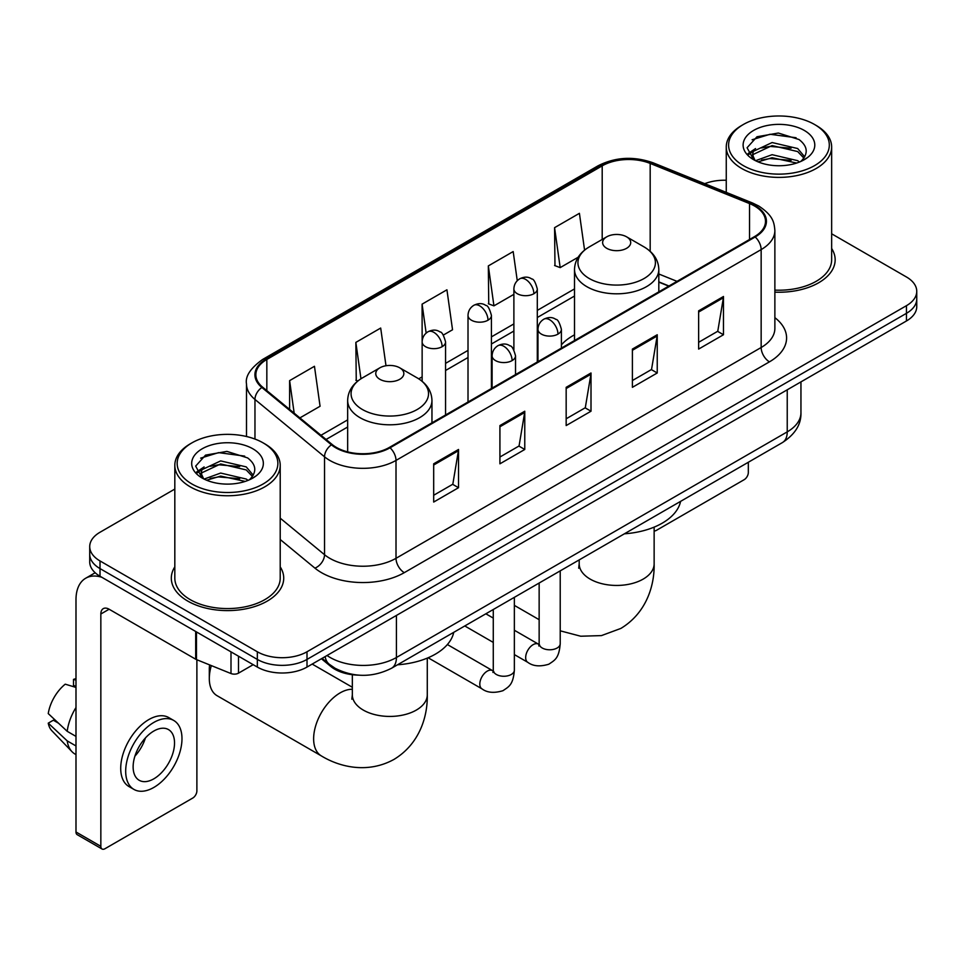 <?xml version="1.0" encoding="UTF-8"?>
<svg xmlns="http://www.w3.org/2000/svg" width="965" height="965" viewBox="0 0 965 965"><rect width="100%" height="100%" fill="white"/><g stroke="black" fill="none" stroke-linecap="round" stroke-linejoin="round"><path stroke-width="1.45" d="M574.513 334.831A62.062 35.826 0 0 0 561.401 344.843M668.733 286.135L658.818 282.13M358.461 675.138A35.126 20.277 180 0 1 330.826 666.501L321.417 658.745M174.822 489.062L100.01 532.258A35.126 20.277 0 0 0 89.721 546.6L89.721 561.895A35.126 20.277 0 0 0 100.01 576.238L257.329 667.068A35.126 20.277 0 0 0 307.003 667.068L906.461 320.971A35.126 20.277 0 0 0 916.75 306.629L916.75 298.981A35.126 20.277 0 0 1 906.461 313.323A35.126 20.277 0 0 0 916.75 298.981L916.75 291.334A35.126 20.277 0 0 0 906.461 276.991L831.649 233.795M89.721 546.6A35.126 20.277 0 0 0 100.01 560.942L257.329 651.773A35.126 20.277 0 0 0 307.003 651.773L307.003 659.421L906.461 313.323L307.003 659.421A35.126 20.277 0 0 1 257.329 659.421A35.126 20.277 0 0 0 307.003 659.421L307.003 667.068M100.01 560.942L100.01 568.59L257.329 659.421L100.01 568.59A35.126 20.277 0 0 1 89.721 554.248A35.126 20.277 0 0 0 100.01 568.59L100.01 576.238M174.822 566.865A56.199 32.448 0 0 0 171.312 578.156A56.199 32.448 0 0 0 187.777 601.099A56.199 32.448 0 0 0 249.03 608.131A56.199 32.448 0 0 0 283.722 578.156A56.199 32.448 0 0 0 280.212 566.865A56.199 32.448 0 0 1 283.722 578.156A56.199 32.448 0 0 1 249.03 608.131A56.199 32.448 0 0 1 187.777 601.099A56.199 32.448 0 0 1 171.312 578.156A56.199 32.448 0 0 1 174.822 566.865M754.521 206.003A37.466 21.628 180 0 1 765.498 221.299A37.466 21.628 180 0 1 754.521 236.606L389.39 447.41A37.466 21.628 180 0 1 332.201 444.527L262.637 387.17A37.466 21.628 180 0 1 255.858 374.758A37.466 21.628 180 0 1 266.835 359.463L602.196 165.847A37.466 21.628 180 0 1 650.181 163.423L749.528 203.579A37.466 21.628 180 0 1 754.521 206.003M755.185 205.629A38.407 22.171 0 0 0 750.058 203.145L650.712 162.976A38.407 22.171 0 0 0 601.533 165.461L266.171 359.077A38.407 22.171 0 0 0 261.865 387.472L331.429 444.829A38.407 22.171 0 0 0 390.053 447.796L755.185 236.98A38.407 22.171 0 0 0 755.185 205.629M433.683 463.803L433.683 502.053L458.52 487.711L458.52 449.473L433.683 463.803M433.683 495.262L452.814 484.225L458.423 450.739A9.373 5.404 -120 0 0 458.52 449.473M452.645 484.321L458.52 487.711M499.918 425.565L499.918 463.815L524.767 449.473L524.767 411.223L499.918 425.565M499.918 457.024L519.061 445.975L524.658 412.501A9.373 5.404 -120 0 0 524.767 411.223M518.893 446.071L524.767 449.473M698.636 310.839L698.636 349.077L723.473 334.746L723.473 296.496L698.636 310.839M698.636 342.298L717.767 331.248L723.376 297.763A9.373 5.404 -120 0 0 723.473 296.496M717.598 331.345L723.473 334.746M632.401 349.077L632.401 387.327L657.237 372.985L657.237 334.746L632.401 349.077M632.401 380.536L651.532 369.498L657.141 336.013A9.373 5.404 -120 0 0 657.237 334.746M651.363 369.595L657.237 372.985M566.166 387.327L566.166 425.565L591.002 411.223L591.002 372.985L566.166 387.327M566.166 418.786L585.297 407.737L590.906 374.251A9.373 5.404 -120 0 0 591.002 372.985M585.128 407.833L591.002 411.223M774.871 292.154A56.199 32.448 0 0 0 835.159 259.79A56.199 32.448 0 0 0 831.649 248.5A56.199 32.448 0 0 1 835.159 259.79A56.199 32.448 0 0 1 774.871 292.154M307.003 651.773L906.461 305.676A35.126 20.277 0 0 0 916.75 291.334M726.259 180.262A35.126 20.277 0 0 0 704.727 183.676M299.898 417.893L320.066 406.253L314.457 366.29L289.621 380.632L289.621 409.413M517.264 280.719L513.175 251.563L488.338 265.906L488.736 303.915M584.573 250.128L579.41 213.325L554.573 227.668L554.971 265.677M385.988 365.747L380.693 328.052L355.856 342.394L356.254 380.403M443.357 335.072L452.537 329.765L446.928 289.802L422.091 304.144L422.139 342.358M422.091 304.144L426.156 333.082M488.338 265.906L493.935 305.857L513.887 294.349M493.935 305.857L488.338 303.77M554.573 227.668L560.183 267.619L578.144 257.245M560.183 267.619L554.573 265.52M357.846 380.994L355.856 380.246M355.856 342.394L360.958 378.775M289.621 380.632L294.18 413.177M654.137 530.883A5.85 3.377 120 0 0 656.417 530.352L744.172 479.689A5.85 3.377 120 0 0 748.321 472.512L748.321 462.271M743.352 165.618A50.349 29.071 0 0 0 814.557 165.618A50.349 29.071 0 0 0 814.557 124.497L816.209 125.462A52.689 30.422 0 0 1 831.649 146.97A52.689 30.422 0 0 1 799.117 175.075A52.689 30.422 0 0 1 741.699 168.477A52.689 30.422 0 0 1 726.259 146.97A52.689 30.422 0 0 1 741.699 125.462L743.352 124.497A50.349 29.071 0 0 0 743.352 165.618M774.871 290.115A52.689 30.422 0 0 0 831.649 259.79L831.649 146.97M755.559 160.697L772.109 154.69L797.669 160.66L799.478 162.011M758.032 161.855L772.109 157.729L796.644 163.049M755.064 160.48L752.495 154.786L753.388 151.324L772.109 142.543L797.669 148.526L804.689 156.825M752.555 158.803L752.495 154.786M752.664 156.306L753.388 154.364L772.109 145.582L797.669 151.553L803.881 158.091M800.6 161.541A26.465 15.283 0 0 0 801.722 160.54C808.477 153.182 807.584 146.185 799.056 139.539L778.345 133.037L756.994 136.753L747.079 147.742L753.508 159.515M804.291 130.432A35.826 20.687 0 0 0 753.689 130.384A35.826 20.687 0 0 0 753.46 159.599A35.826 20.687 0 0 0 753.617 159.683A35.826 20.687 0 0 0 804.448 159.599A35.826 20.687 0 0 0 804.291 130.432M803.978 159.864L806.547 158.103M816.209 125.462L814.557 124.497A50.349 29.071 0 0 0 743.352 124.497M752.085 139.768L770.022 134.268L796.089 137.742M748.635 154.545L753.52 151.083M761.602 147.935L770.022 146.403L791.107 148.212M761.602 160.069L770.022 158.549L791.107 160.359M748.08 153.568L755.559 148.55M606.732 248.307A14.053 8.118 0 0 0 626.599 248.307A14.053 8.118 0 0 0 626.611 236.835L644.053 246.907A38.721 22.352 0 0 1 644.053 278.535A38.721 22.352 0 0 1 589.289 278.535A38.721 22.352 0 0 1 589.289 246.907C579.748 252.577 574.826 260.104 574.513 269.476A42.158 24.342 0 0 0 586.865 286.689A42.158 24.342 0 0 0 632.799 291.961A42.158 24.342 0 0 0 658.818 269.476C658.516 260.104 653.582 252.577 644.053 246.907L626.611 236.835A14.053 8.118 0 0 0 606.732 236.835A14.053 8.118 0 0 0 606.732 248.307M624.415 533.802A64.402 37.177 0 0 0 680.602 501.354M211.347 665.597A37.466 21.628 120 0 0 209.309 678.54L209.309 668.986A25.765 14.873 -60 0 1 209.622 664.897M209.309 678.54A37.466 21.628 120 0 0 217.065 695.693L321.393 755.933A37.466 21.628 -60 0 1 315.651 725.897A37.466 21.628 -60 0 1 340.126 692.882A37.466 21.628 -60 0 1 352.334 689.275M379.872 379.293A14.053 8.118 0 0 0 399.739 379.293A14.053 8.118 0 0 0 399.739 367.822L417.182 377.894A38.721 22.352 0 0 1 417.182 409.51A38.721 22.352 0 0 1 362.418 409.51A38.721 22.352 0 0 1 362.418 377.894C352.888 383.551 347.955 391.078 347.653 400.463A42.158 24.342 0 0 0 359.993 417.676A42.158 24.342 0 0 0 405.939 422.947A42.158 24.342 0 0 0 431.958 400.463C431.644 391.078 426.723 383.551 417.182 377.894L399.739 367.822A14.053 8.118 0 0 0 379.872 367.822A14.053 8.118 0 0 0 379.872 379.293M397.544 664.788A64.402 37.177 0 0 0 453.743 632.34M238.488 656.188L238.488 673.16L253.192 664.68M101.759 577.251A46.839 27.044 -120 0 0 85.704 578.228A46.839 27.044 -120 0 0 75.994 599.663L75.994 831.987L100.843 846.329L100.843 614.005A11.713 6.755 60 0 1 103.267 608.65A11.713 6.755 60 0 1 109.117 609.229L195.69 659.216L195.69 631.484M100.843 846.329A5.85 3.377 120 0 0 102.049 849.007L77.212 834.677A5.85 3.377 -60 0 1 75.994 831.987M102.049 849.007A5.85 3.377 120 0 0 104.98 848.718L192.747 798.055A5.85 3.377 120 0 0 196.884 790.878L196.884 659.758M238.488 673.16A5.85 3.377 180 0 1 230.997 673.546L196.474 659.59A5.85 3.377 180 0 1 195.69 659.216M153.833 778.827A29.276 16.9 120 0 0 172.952 753.038A29.276 16.9 120 0 0 168.465 729.576A29.276 16.9 120 0 0 153.833 731.036A29.276 16.9 120 0 0 134.702 756.825A29.276 16.9 120 0 0 139.189 780.287A29.276 16.9 120 0 0 153.833 778.827M134.919 756.138A29.276 16.9 120 0 0 145.425 737.948M75.994 680.144L73.521 679.384L73.521 685.271L75.994 686.706M173.736 720.457L168.766 717.586A39.806 22.991 120 0 0 148.863 719.552A39.806 22.991 120 0 0 122.857 754.642A39.806 22.991 120 0 0 128.96 786.547L133.918 789.406A39.806 22.991 120 0 0 153.833 787.44A39.806 22.991 120 0 0 179.84 752.35A39.806 22.991 120 0 0 173.736 720.457A39.806 22.991 120 0 0 153.833 722.423A39.806 22.991 120 0 0 127.826 757.513A39.806 22.991 120 0 0 133.918 789.406M75.994 707.514A38.636 22.304 120 0 0 67.212 731.325L48.25 713.593A30.446 17.575 120 0 1 65.234 684.173L75.994 687.43M75.994 736.404L67.212 731.325M58.503 723.195L53.34 720.216L48.25 723.147L67.212 740.891L75.994 745.957M67.212 740.891A38.636 22.304 120 0 0 71.977 751.675A38.636 22.304 120 0 0 74.896 753.979L75.994 754.618M75.994 678.697A30.446 17.575 120 0 0 73.521 679.384M48.25 723.147A30.446 17.575 120 0 0 51.845 730.722L71.977 751.675M191.914 483.984A50.349 29.071 0 0 0 263.119 483.984A50.349 29.071 0 0 0 263.119 442.875L264.784 443.828A52.689 30.422 0 0 1 280.212 465.335A52.689 30.422 0 0 1 247.679 493.441A52.689 30.422 0 0 1 190.262 486.843A52.689 30.422 0 0 1 174.822 465.335A52.689 30.422 0 0 1 190.262 443.828L191.914 442.875A50.349 29.071 0 0 0 191.914 483.984M174.822 465.335L174.822 578.156A52.689 30.422 0 0 0 190.262 599.663A52.689 30.422 0 0 0 247.679 606.261A52.689 30.422 0 0 0 280.212 578.156L280.212 465.335M204.097 479.074L220.671 473.055L246.232 479.038L248.053 480.377M206.607 480.22L220.671 476.095L245.207 481.414M203.639 478.845L201.058 473.164L201.962 469.69L220.671 460.908L246.232 466.891L253.252 475.19M201.13 477.168L201.058 473.164M201.227 474.671L201.962 472.729L220.671 463.948L246.232 469.931L252.444 476.457M249.163 479.907A26.465 15.283 0 0 0 250.285 478.905C257.04 471.547 256.147 464.551 247.619 457.905L226.92 451.403L205.569 455.118L195.654 466.107L202.083 477.88M252.854 448.797A35.826 20.687 0 0 0 202.264 448.749A35.826 20.687 0 0 0 202.023 477.965A35.826 20.687 0 0 0 202.18 478.049A35.826 20.687 0 0 0 253.011 477.965A35.826 20.687 0 0 0 252.854 448.797M252.541 478.23L255.122 476.469M264.784 443.828L263.119 442.875A50.349 29.071 0 0 0 191.914 442.875M200.66 458.146L218.585 452.633L244.664 456.107M197.198 472.91L202.095 469.448M210.177 466.3L218.585 464.768L239.682 466.578M210.177 478.435L218.585 476.915L239.682 478.724M196.655 471.933L204.122 466.927M330.826 665.464L330.826 666.501M327.038 655.5A46.839 27.044 0 0 0 330.187 657.503A46.839 27.044 0 0 0 396.422 657.503L787.235 431.874A46.839 27.044 0 0 0 800.95 412.755C801.288 424.383 795.1 434.322 782.386 442.597L391.573 668.226A23.413 13.522 60 0 0 396.422 657.503L396.422 615.441M787.235 389.812L787.235 431.874A23.413 13.522 60 0 1 782.386 442.597M325.145 656.598A23.413 15.669 129.5 0 0 329.222 664.21L322.117 658.347M906.461 320.971L906.461 305.676M257.329 667.068L257.329 651.773M774.871 317.666A58.551 33.799 180 0 1 769.431 361.851L404.287 572.655A11.713 6.755 60 0 1 396.012 558.313L761.156 347.509A46.839 27.044 0 0 0 774.871 328.377L774.871 230.478A46.839 27.044 180 0 1 761.156 249.597A11.713 6.755 -120 0 0 755.185 236.98M404.287 572.655A58.551 33.799 180 0 1 321.49 572.655A58.551 33.799 180 0 1 314.94 568.144L280.212 539.507M331.429 444.829A11.713 7.829 129.5 0 0 324.53 456.807L324.53 554.706A46.839 27.044 0 0 0 329.777 558.313A46.839 27.044 0 0 0 396.012 558.313L396.012 460.414A46.839 27.044 180 0 1 324.53 456.807L254.965 399.45A46.839 27.044 180 0 1 246.497 383.937L246.497 436.494M774.871 230.478C774.111 222.433 773.363 215.738 758.731 206.003L752.567 203.012A11.713 5.488 112 0 0 750.058 203.145M752.567 203.012L653.221 162.856C633.824 155.992 615.417 156.981 597.998 165.835A11.713 6.755 60 0 1 601.533 165.461M266.171 359.077A11.713 6.755 -120 0 0 262.637 359.45C250.478 368.196 245.098 376.35 246.497 383.937M261.865 387.472A11.713 7.829 129.5 0 0 254.965 399.45L254.965 439.051M653.221 162.856A11.713 5.488 112 0 0 650.712 162.976M390.053 447.796A11.713 6.755 60 0 1 396.012 460.414L761.156 249.597L761.156 347.509A11.713 6.755 60 0 0 769.431 361.851M280.212 518.169L324.53 554.706A11.713 7.829 -50.5 0 1 314.94 568.144M266.835 359.463L266.835 390.632M749.528 203.579L749.528 239.489M650.181 163.423L650.181 251.334M677.02 281.346L658.818 274M602.196 165.847L602.196 239.465M574.513 288.909L537.3 310.392M513.887 323.914L491.426 336.869M468.013 350.392L445.565 363.359M422.139 376.881L418.738 378.835M347.653 419.884L320.983 435.275M566.166 388.533L590.906 374.251M632.401 350.295L657.141 336.013M698.636 312.057L723.376 297.763M499.918 426.783L524.658 412.501M433.683 465.021L458.423 450.739M654.137 527.131L654.137 563.813A37.466 21.628 180 0 1 643.16 579.109A37.466 21.628 180 0 1 590.17 579.109A37.466 21.628 180 0 1 579.193 563.813L578.711 568.24M427.278 658.106L427.278 694.8A37.466 21.628 180 0 1 416.301 710.095A37.466 21.628 180 0 1 363.31 710.095A37.466 21.628 180 0 1 352.334 694.8L351.839 699.215M557.963 334.119A11.713 6.755 0 0 0 561.401 329.342C559.543 322.563 557.686 319.246 555.84 319.379C552.45 316.99 548.446 316.93 543.826 319.198A11.713 6.755 60 0 1 549.688 319.777A11.713 6.755 -120 0 1 557.963 334.119A11.713 6.755 0 0 1 541.401 334.119A11.713 6.755 0 0 1 537.975 329.342C538.156 324.903 540.098 321.514 543.826 319.198M514.357 654.584L527.855 662.376A10.543 6.08 -60 0 1 526.239 653.932A10.543 6.08 -60 0 1 533.126 644.656A10.543 6.08 -60 0 1 533.597 644.403A10.543 6.08 -60 0 1 538.398 644.125L514.357 630.254M539.749 645.187L538.808 645.971L539.145 643.691A10.543 6.08 -0 0 0 542.234 647.998A10.543 6.08 -0 0 0 556.66 648.263A10.543 6.08 -0 0 0 560.219 643.691C559.024 658.552 554.742 660.144 548.856 664.197C540.05 666.875 533.054 666.272 527.855 662.376M512.101 360.596A11.713 6.755 0 0 0 515.527 355.82C513.669 349.053 511.812 345.735 509.966 345.856C506.577 343.468 502.572 343.407 497.964 345.675A11.713 6.755 60 0 1 503.814 346.266A11.713 6.755 -120 0 1 512.101 360.596A11.713 6.755 0 0 1 495.54 360.596A11.713 6.755 0 0 1 492.102 355.82C492.283 351.381 494.237 348.003 497.964 345.675M428.11 657.756L481.981 688.865A10.543 6.08 -60 0 1 480.377 680.422A10.543 6.08 -60 0 1 487.253 671.133A10.543 6.08 -60 0 1 487.723 670.88A10.543 6.08 -60 0 1 492.524 670.615L447.374 644.536M493.887 671.676L492.934 672.448L493.272 670.18A10.543 6.08 -0 0 0 496.36 674.475A10.543 6.08 -0 0 0 510.787 674.74A10.543 6.08 -0 0 0 514.357 670.18C513.151 685.041 508.869 686.622 502.982 690.687C494.177 693.365 487.18 692.749 481.981 688.865M533.874 293.722A11.713 6.755 0 0 0 537.3 288.945C535.442 282.178 533.597 278.849 531.739 278.982C528.35 276.593 524.345 276.533 519.737 278.801A11.713 6.755 60 0 1 525.587 279.38A11.713 6.755 -120 0 1 533.874 293.722A11.713 6.755 0 0 1 517.312 293.722A11.713 6.755 0 0 1 513.887 288.945C514.056 284.506 516.01 281.129 519.737 278.801M488.001 320.211A11.713 6.755 0 0 0 491.426 315.422C489.581 308.655 487.723 305.338 485.878 305.459C482.488 303.07 478.483 303.022 473.863 305.29A11.713 6.755 60 0 1 479.726 305.869A11.713 6.755 -120 0 1 488.001 320.211A11.713 6.755 0 0 1 471.439 320.211A11.713 6.755 0 0 1 468.013 315.422C468.194 310.983 470.136 307.606 473.863 305.29M442.127 346.688A11.713 6.755 0 0 0 445.565 341.912C443.707 335.144 441.849 331.815 440.004 331.948C436.614 329.56 432.61 329.499 428.002 331.767A11.713 6.755 60 0 1 433.852 332.346A11.713 6.755 -120 0 1 442.127 346.688A11.713 6.755 0 0 1 425.577 346.688A11.713 6.755 0 0 1 422.139 341.912C422.32 337.473 424.274 334.095 428.002 331.767M100.843 614.005L109.117 609.229M196.474 631.93L196.474 659.59M230.997 673.546L230.997 651.857M391.573 668.226C372.731 677.695 353.89 677.695 335.036 668.226L329.222 664.21M800.95 412.755L800.95 381.887M597.998 165.835L262.637 359.45M574.513 296.038L537.3 317.521M513.887 331.043L491.426 343.998M468.013 357.52L445.565 370.488M347.653 427.012L326.074 439.473M668.986 285.99L658.818 281.877M726.259 192.373L726.259 146.97M654.137 563.813C654.644 585.478 646.417 612.98 620.857 628.432L601.472 635.597L580.725 636.225L560.219 630.821M539.145 619.687L514.357 605.381M658.818 291.852L658.818 269.476M574.513 340.524L574.513 269.476M606.732 236.835L589.289 246.907M579.193 559.905L579.193 563.813M427.278 694.8C427.772 716.452 419.546 743.967 393.985 759.407C367.846 773.821 339.897 767.199 321.393 755.933M431.958 422.839L431.958 400.463M347.653 451.873L347.653 400.463M379.872 367.822L362.418 377.894M352.334 687.261L312.178 664.077M352.334 674.716L352.334 694.8M539.121 644.511L538.398 644.125M560.219 570.858L560.219 643.691M561.401 348.1L561.401 329.342M493.272 642.413L464.78 625.959M539.145 583.029L539.145 643.691M537.975 361.622L537.975 329.342M493.272 618.082L485.853 613.8M493.248 670.989L492.524 670.615M514.357 597.347L514.357 670.18M515.527 374.589L515.527 355.82M493.272 609.506L493.272 670.18M492.102 388.111L492.102 355.82M537.3 362.02L537.3 288.945M513.887 349.837L513.887 288.945M491.426 388.497L491.426 315.422M468.013 402.019L468.013 315.422M445.565 414.986L445.565 341.912M422.139 381.308L422.139 341.912M85.704 578.228L95.173 572.752"/></g></svg>
